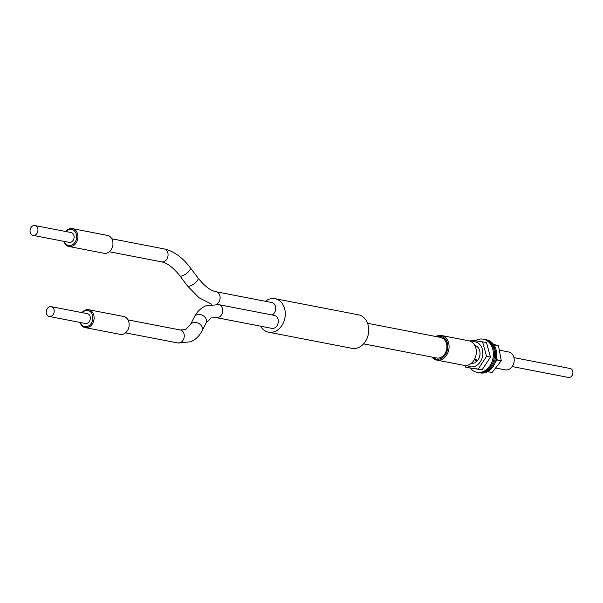 <?xml version="1.0" encoding="UTF-8"?>
<svg xmlns="http://www.w3.org/2000/svg" width="603" height="603" viewBox="0 0 603 603"><rect width="100%" height="100%" fill="white"/><g stroke="black" fill="none" stroke-linecap="round" stroke-linejoin="round"><path stroke-width="0.9" d="M432.781 357.24A11.608 9.09 -79.1 0 0 443.318 357.029A11.608 9.09 -79.1 0 0 447.645 344.501A11.608 9.09 -79.1 0 0 436.753 336.678M435.894 336.512A12.52 9.799 100.9 0 1 441.554 335.517A12.52 9.799 100.9 0 1 448.911 344.358A12.52 9.799 100.9 0 1 436.798 360.104A12.52 9.799 100.9 0 1 431.914 357.074M496.457 368.162L505.299 369.873A9.105 7.13 -79.1 0 0 514.103 358.416A9.105 7.13 -79.1 0 0 508.751 351.994L500.06 350.313M436.798 360.104L464.054 365.373A12.52 9.799 -79.1 0 0 476.159 349.627A12.52 9.799 -79.1 0 0 468.802 340.785L441.554 335.517M513.952 357.632L570.174 368.508A4.553 3.565 100.9 0 1 572.85 371.719A4.553 3.565 100.9 0 1 568.448 377.448L512.218 366.571M495.613 361.619L497.392 359.991L496.533 357.685M493.465 344.283L498.477 345.707L501.281 360.745L492.033 372.526L488.144 371.772M497.392 359.991L501.281 360.745M494.588 344.954L498.477 345.707M478.526 372.564A16.846 13.191 -79.1 0 0 479.076 372.684A16.846 13.191 -79.1 0 0 491.988 366.443A16.846 13.191 -79.1 0 0 495.01 349.717A16.846 13.191 -79.1 0 0 485.475 339.61A16.846 13.191 -79.1 0 0 484.918 339.519M479.076 372.684L480.192 372.895A16.846 13.191 -79.1 0 0 493.103 366.662A16.846 13.191 -79.1 0 0 496.118 349.936A16.846 13.191 -79.1 0 0 486.591 339.821L485.475 339.61M475.398 359.622A9.105 7.13 -79.1 0 0 476.272 361.823M476.506 359.833A9.105 7.13 -79.1 0 0 476.973 361.205M475.217 340.748A16.846 13.191 100.9 0 1 478.85 339.27A16.846 13.191 100.9 0 1 483.252 339.18L484.36 339.391A16.846 13.191 100.9 0 1 494.46 355.664A16.846 13.191 100.9 0 1 482.37 372.383A16.846 13.191 100.9 0 1 477.968 372.466L476.852 372.255A16.846 13.191 100.9 0 1 470.265 368.162M483.252 339.18A16.846 13.191 100.9 0 1 493.352 355.446A16.846 13.191 100.9 0 1 481.262 372.164A16.846 13.191 100.9 0 1 476.852 372.255M467.174 365.335A12.686 9.927 -79.1 0 0 482.656 355.717A12.686 9.927 -79.1 0 0 471.697 341.984M464.973 365.493L465.825 367.325L478.187 369.081L486.568 356.343L482.596 341.848L470.242 340.092M486.568 356.343L490.465 357.097L482.076 369.835L465.825 367.325M471.305 363.292A9.105 7.13 -79.1 0 0 479.882 355.325A9.105 7.13 -79.1 0 0 474.765 345.421M478.187 369.081L482.076 369.835M482.596 341.848L486.493 342.602L490.465 357.097M68.976 246.506L104.01 253.283A9.105 7.13 -79.1 0 0 112.746 241.404A9.105 7.13 -79.1 0 0 107.47 235.404L72.435 228.627A9.105 7.13 100.9 0 1 77.712 234.627A9.105 7.13 100.9 0 1 68.976 246.506A9.105 7.13 100.9 0 1 63.91 241.351M64.212 241.411A8.193 6.414 -79.1 0 0 72.239 244.893A8.193 6.414 -79.1 0 0 76.453 234.816A8.193 6.414 -79.1 0 0 66.111 231.582M85.189 327.602L120.223 334.379A9.105 7.13 -79.1 0 0 128.959 322.499A9.105 7.13 -79.1 0 0 123.683 316.5L88.649 309.723A9.105 7.13 100.9 0 1 93.917 315.723A9.105 7.13 100.9 0 1 85.189 327.602A9.105 7.13 100.9 0 1 80.124 322.447M80.425 322.507A8.193 6.414 -79.1 0 0 88.445 325.989A8.193 6.414 -79.1 0 0 92.666 315.912A8.193 6.414 -79.1 0 0 82.325 312.678M54.066 309.95A5.005 3.92 100.9 0 1 49.258 316.485A5.005 3.92 100.9 0 1 46.363 313.183A5.005 3.92 100.9 0 1 51.165 306.648A5.005 3.92 100.9 0 1 54.066 309.95M51.165 306.648L87.314 313.643A5.005 3.92 100.9 0 1 90.209 316.937A5.005 3.92 100.9 0 1 85.407 323.472L49.258 316.485M218.716 304.636A6.603 5.171 -79.1 0 1 222.537 308.985A6.603 5.171 -79.1 0 1 218.701 317.321A6.603 5.171 -79.1 0 1 216.206 317.6L271.817 328.356A6.603 5.171 -79.1 0 0 278.149 319.741A6.603 5.171 -79.1 0 0 274.327 315.392L218.716 304.636L205.834 305.804C200.867 307.99 197.075 311.661 194.445 316.809L190.36 324.738L185.581 329.622L180.312 329.999L128.024 319.892M30.15 232.087A5.005 3.92 -79.1 0 0 33.052 235.389A5.005 3.92 -79.1 0 0 37.853 228.854A5.005 3.92 -79.1 0 0 34.951 225.552A5.005 3.92 -79.1 0 0 30.15 232.087M33.052 235.389L69.202 242.376A5.005 3.92 -79.1 0 0 74.003 235.841A5.005 3.92 -79.1 0 0 71.101 232.547L34.951 225.552M272.187 314.977A6.603 5.171 -79.1 0 0 275.579 306.867A6.603 5.171 -79.1 0 0 271.749 302.518L216.138 291.762C210.605 290.759 204.56 286.154 198.003 277.953L190.292 267.74C182.483 257.375 173.754 251.097 164.099 248.903L111.819 238.796M260.586 326.185A17.072 13.364 -79.1 0 0 268.546 332.2A17.072 13.364 -79.1 0 0 284.918 309.927A17.072 13.364 -79.1 0 0 275.028 298.673A17.072 13.364 -79.1 0 0 265.403 301.289M268.546 332.2L351.964 348.33A17.072 13.364 -79.1 0 0 368.335 326.057A17.072 13.364 -79.1 0 0 358.446 314.811L275.028 298.673M363.579 343.853L436.632 357.986A10.47 8.201 -79.1 0 0 446.672 344.321A10.47 8.201 -79.1 0 0 440.612 337.424L367.559 323.291M65.81 231.522A9.105 7.13 100.9 0 1 72.435 228.627M82.023 312.618A9.105 7.13 100.9 0 1 88.649 309.723M194.445 316.809A6.603 4.997 -152.7 0 1 196.586 314.894A6.603 4.997 -152.7 0 1 204.146 316.409A6.603 4.997 -152.7 0 1 206.181 322.854L202.095 330.783A6.603 4.997 -152.7 0 0 200.06 324.339A6.603 4.997 -152.7 0 0 192.5 322.824A6.603 4.997 -152.7 0 0 190.36 324.738M202.095 330.783C199.465 335.939 195.658 339.61 190.691 341.795L177.802 342.964A6.603 5.171 -79.1 0 0 180.297 342.685A6.603 5.171 -79.1 0 0 184.134 334.348A6.603 5.171 -79.1 0 0 180.312 329.999M211.781 304.296L198.99 297.724L187.465 285.905L179.754 275.699A6.603 2.306 -37.1 0 0 183.048 275.556A6.603 2.306 -37.1 0 0 188.656 271.561A6.603 2.306 -37.1 0 0 190.292 267.74M179.754 275.699C173.189 267.483 167.137 262.87 161.589 261.868A6.603 5.171 -79.1 0 0 164.084 261.589A6.603 5.171 -79.1 0 0 167.92 253.252A6.603 5.171 -79.1 0 0 164.099 248.903M187.465 285.905A6.603 2.306 -37.1 0 0 190.759 285.762A6.603 2.306 -37.1 0 0 196.367 281.767A6.603 2.306 -37.1 0 0 198.003 277.953M216.432 304.304A6.603 5.171 -79.1 0 0 219.967 296.111A6.603 5.171 -79.1 0 0 216.138 291.762M206.181 322.854L210.944 317.977L216.206 317.6M177.802 342.964L125.522 332.856M161.589 261.868L109.309 251.76"/></g></svg>
